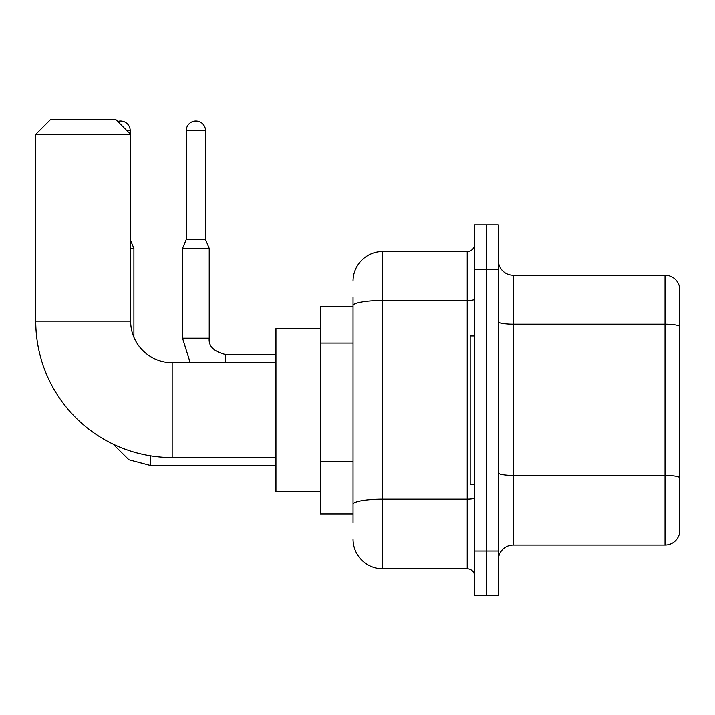<?xml version="1.0" encoding="UTF-8"?>
<svg xmlns="http://www.w3.org/2000/svg" width="715" height="715" viewBox="0 0 715 715"><rect width="100%" height="100%" fill="white"/><g stroke="black" fill="none" stroke-linecap="round" stroke-linejoin="round"><path stroke-width="1.07" d="M353.049 306.342L320.436 306.342L320.436 513.924L353.049 513.924M353.049 522.826L353.049 297.449M474.635 550.997L474.635 595.479L486.495 595.479L486.495 550.997L486.495 595.479L498.355 595.479L498.355 550.997L486.495 550.997L486.495 269.278L486.495 550.997L474.635 550.997L474.635 269.278L486.495 269.278L486.495 224.796L486.495 269.278L498.355 269.278L498.355 550.997M498.355 269.278L498.355 224.796L474.635 224.796L474.635 269.278M353.049 281.138A29.655 29.655 0 0 1 382.704 251.483L382.704 568.791L467.217 568.791L467.217 251.483A7.409 7.409 0 0 0 474.635 244.074M382.704 251.483L467.217 251.483M353.049 334.209L353.049 305.645A29.655 5.148 180 0 1 382.704 300.497L467.217 300.497A7.409 1.287 0 0 0 474.635 299.21M474.635 576.201A7.409 7.409 0 0 0 467.217 568.791M382.704 568.791A29.655 29.655 0 0 1 353.049 539.137M498.355 559.89A14.827 14.827 0 0 1 513.182 545.062L665.013 545.062L665.013 275.212L513.182 275.212A14.827 14.827 0 0 1 498.355 260.385A14.827 14.827 0 0 0 513.182 275.212L513.182 545.062M679.25 285.884A14.827 14.827 0 0 0 665.013 275.212A14.827 14.827 0 0 1 679.25 285.884L679.25 534.391A14.827 14.827 0 0 1 665.013 545.062M275.954 457.582L172.163 457.582L172.163 362.693A41.515 41.515 0 0 1 133.902 337.301L133.902 248.373L130.648 248.373M275.954 362.693L172.163 362.693A41.515 41.515 0 0 1 133.902 337.301A41.515 41.515 0 0 0 172.163 362.693A41.515 41.515 0 0 1 130.648 321.169L130.648 134.349L35.75 134.349L50.577 119.521L115.821 119.521L130.648 134.349M172.163 457.582A136.413 136.413 0 0 1 35.75 321.169L35.75 134.349M320.436 328.587L275.954 328.587L275.954 491.688L320.436 491.688M474.635 335.996L470.184 335.996L470.184 484.27L474.635 484.27M117.725 121.434A9.635 9.635 0 0 1 130.202 130.648L130.202 133.902M205.518 239.471L186.249 239.471L186.249 130.648A9.635 9.635 0 0 1 195.883 121.005A9.635 9.635 0 0 1 205.518 130.648L205.518 239.471L209.227 248.373L182.54 248.373L182.54 338.222L209.2 338.222M353.049 343.102L320.436 343.102M353.049 461.72L320.436 461.72M474.635 497.89A7.409 1.287 0 0 1 467.217 499.177L382.704 499.177A29.655 5.148 180 0 0 353.049 504.325M679.25 326.076A14.827 2.574 180 0 0 665.013 324.217L513.182 324.217A14.827 2.574 0 0 1 498.355 321.643M679.25 477.307A14.827 2.574 180 0 0 665.013 475.457L513.182 475.457A14.827 2.574 -0 0 1 498.355 472.883M35.75 321.169L130.648 321.169M275.954 465.438L150.213 465.438L128.923 459.799L113.086 444.131L128.923 459.799L150.213 465.438L150.213 455.804M126.939 130.648L130.202 130.648M186.249 130.648L205.518 130.648M209.227 248.373L209.227 338.222C208.333 346.132 213.767 351.574 225.538 354.533C213.767 351.574 208.333 346.132 209.227 338.222C208.333 346.132 213.767 351.574 225.538 354.533L225.538 362.693M130.648 240.544L133.902 248.373M182.54 338.222L190.181 362.693M275.954 354.533L225.538 354.533M186.249 239.471L182.54 248.373"/></g></svg>
